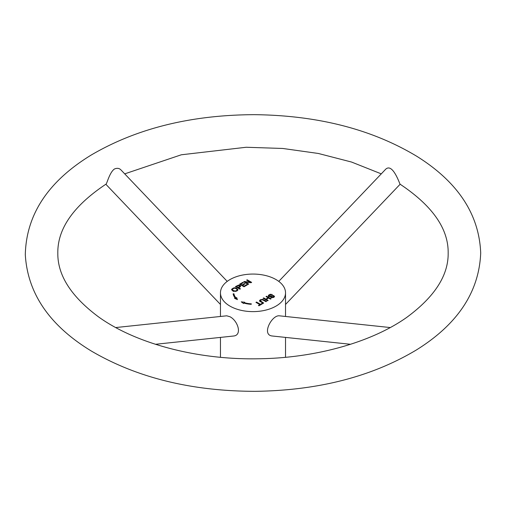 <?xml version="1.0" encoding="UTF-8"?>
<svg xmlns="http://www.w3.org/2000/svg" width="506" height="506" viewBox="0 0 506 506"><rect width="100%" height="100%" fill="white"/><g stroke="black" fill="none" stroke-linecap="round" stroke-linejoin="round"><path stroke-width="0.76" d="M233.133 293.847L233.962 293.803A19.101 11.031 0 0 0 235.973 297.851L236.707 297.629L237.409 299.628L234.493 298.287L235.233 298.066A19.93 11.505 180 0 1 233.133 293.847M248.712 284.068L248.149 284.397L243.702 281.829L244.303 281.481L250.122 282.152L246.631 280.134L247.2 279.805L251.646 282.373L251.039 282.727L245.22 282.057L248.712 284.068M240.458 288.837L239.869 289.173L235.423 286.605L238.573 285.08L240.103 285.39L240.704 286.181L238.649 287.794L240.458 288.837M271.292 297.161L272.228 297.351L273.803 296.396L273 295.928L270.533 296.655L268.692 296.472L268.319 295.346L270.185 294.271L272.392 294.53L269.553 295.042L268.939 295.738L269.205 296.118L273.385 295.479L274.568 296.364L273.765 297.319L271.684 297.794L270.767 297.515L271.292 297.161L271.292 297.718M266.004 301.709L262.475 299.799L260.887 300.052L260.255 300.754L263.683 303.05L263.095 303.391L259.458 300.792L260.305 299.773L262.734 299.343L266.586 301.374L266.004 301.709M229.99 306.124A32.529 18.779 180 0 1 220.464 292.841A32.529 18.779 180 0 1 252.994 274.062A32.529 18.779 180 0 1 285.523 292.841A32.529 18.779 180 0 1 265.441 310.191A32.529 18.779 180 0 1 229.99 306.124M266.029 296.56L266.611 296.225L271.058 298.787L270.476 299.128L268.648 298.072L266.333 299.407L268.161 300.463L267.573 300.804L263.126 298.236L263.715 297.895L265.808 299.103L268.123 297.768L266.029 296.56M255.954 302.379L256.536 302.038L260.457 304.302L261.925 303.461L262.45 303.764L258.939 305.788L258.414 305.485L259.875 304.644L255.954 302.379M232.697 290.817L231.558 289.426C233.772 287.161 235.91 287.25 237.972 289.685C237.08 291.418 235.322 291.798 232.697 290.817M247.345 284.859L244.018 286.775L239.572 284.208L242.791 282.354L243.316 282.658L240.685 284.176L242.045 284.96L244.512 283.537L245.037 283.841L242.57 285.264L244.082 286.137L246.82 284.555L247.345 284.859M244.322 302.67A19.101 11.031 0 0 0 251.324 303.828L251.254 304.308A19.93 11.505 180 0 1 243.943 303.094L243.569 303.524L241.242 301.842L244.695 302.24L244.322 303.202M155.462 344.289L233.797 335.99C242.336 335.004 237.934 320.791 229.99 316.75L226.726 315.807L115.747 327.553M390.24 327.553L279.255 315.807C271.83 315.036 261.254 334.871 272.184 335.99L350.525 344.289M238.124 287.49L239.876 286.2L238.263 285.618L236.536 286.573L238.124 287.49L238.124 288.167M233.31 290.469C235.233 291.254 236.523 291.013 237.181 289.748C235.663 287.876 234.044 287.756 232.33 289.407L233.31 290.469L233.31 291.532M232.33 289.407L232.343 290.589M231.716 289.957L232.33 289.369M237.156 289.565L237.807 290.21M273.803 296.636L274.296 296.908M268.427 296.269L268.939 295.852M259.698 301.304L260.255 300.868M233.38 294.897L233.962 294.865A19.101 11.031 0 0 0 235.973 298.913L236.707 298.692L236.966 299.419M235.233 298.622L235.233 298.066M236.707 298.692L236.707 297.629M235.973 298.913L235.973 297.851M233.962 294.865L233.962 293.803M242.994 303.107L243.848 303.208M245.22 282.709L245.22 282.057M247.2 280.463L247.2 279.805M250.122 282.62L250.122 282.152M244.303 282.177L244.303 281.481M246.82 285.163L246.82 284.555M244.082 286.744L244.082 286.137M242.57 285.941L242.57 285.264M244.512 284.144L244.512 283.537M242.045 285.637L242.045 284.96M240.685 284.853L240.685 284.176M242.791 282.962L242.791 282.354M239.876 286.339L240.42 286.687M236.536 287.25L236.536 286.573M238.649 288.471L238.649 287.794M259.875 305.251L259.875 304.644M261.925 304.068L261.925 303.461M260.457 304.909L260.457 304.302M256.536 302.714L256.536 302.038M268.123 298.376L268.123 297.768M265.808 299.78L265.808 299.103M263.715 298.572L263.715 297.895M266.333 300.083L266.333 299.407M266.611 296.895L266.611 296.225M285.523 304.46L400.132 184.235C399.765 184.329 392.34 161.224 385.041 169.915L278.762 281.38M227.226 281.38L120.947 169.915C119.271 168.182 117.107 167.878 114.445 168.998C109.315 172.565 106.709 184.804 105.855 184.235C73.484 205.841 57.475 228.788 57.817 253.082C57.539 275.201 71.106 296.459 98.506 316.864C135.418 343.473 196.986 360.019 258.364 358.773C315.7 358.128 371.847 342.126 406.672 317.433C434.648 296.858 448.48 275.384 448.171 253C448.474 228.731 432.459 205.809 400.132 184.235M285.523 357.287L285.523 337.401M285.523 316.471L285.523 292.841M220.464 357.293L220.464 337.401M220.464 316.471L220.464 292.841M268.939 295.738L268.939 296.801M273.803 296.396L273.803 297.458M260.255 300.741L260.255 301.804M239.876 286.2L239.876 287.263M237.181 290.811L237.181 289.748M220.464 304.46L105.843 184.247M381.277 173.862L351.55 162.046L318.318 153.463L282.791 148.467L246.213 147.259L181.312 154.785L124.71 173.862M480.7 253C479.157 214.253 457.892 182.04 416.906 156.36C371.973 129.277 317.787 115.374 254.335 114.666C190.971 114.932 136.576 128.404 91.143 155.083C48.197 181.338 26.249 214.531 25.3 254.67C27.615 293.588 49.696 325.75 91.542 351.158C137.126 377.799 191.641 391.189 255.081 391.334C317.926 390.518 371.676 376.742 416.33 350C457.671 324.283 479.131 291.949 480.7 253"/></g></svg>
